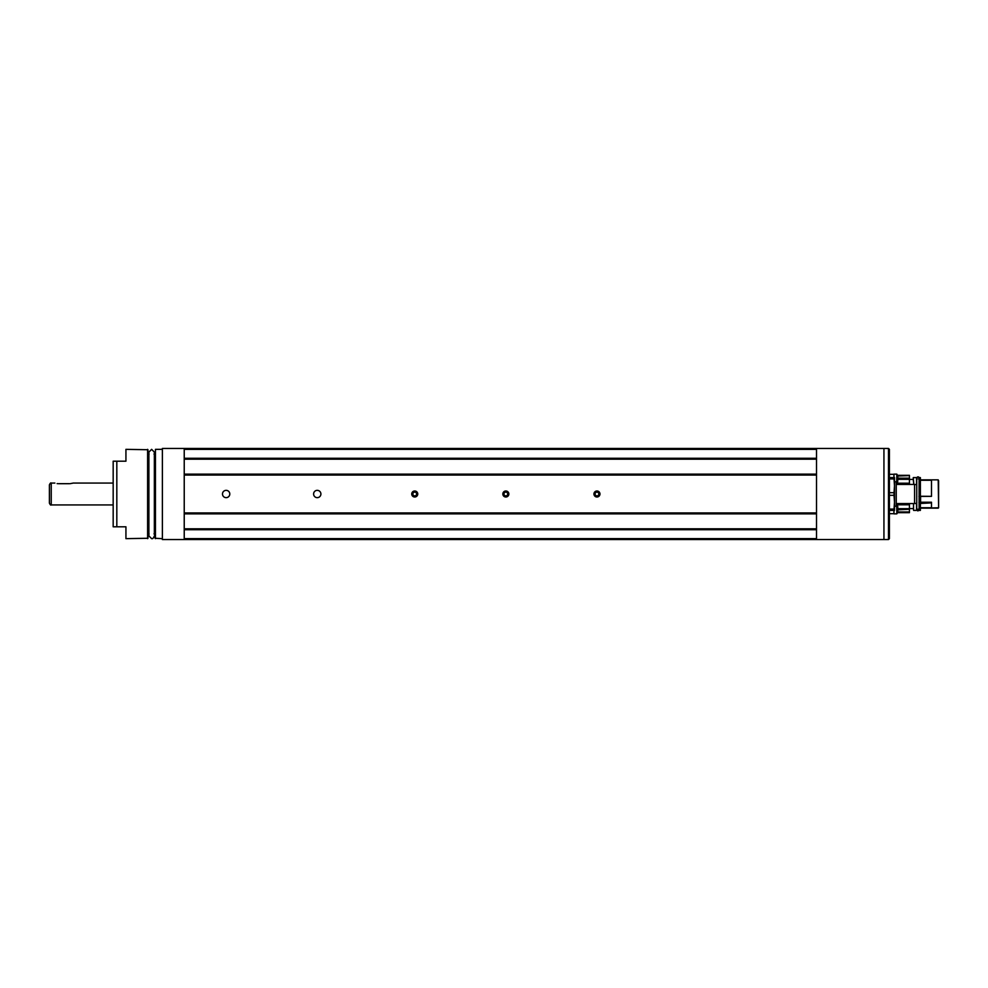 <?xml version="1.0" encoding="UTF-8"?>
<svg xmlns="http://www.w3.org/2000/svg" width="988" height="988" viewBox="0 0 988 988"><rect width="100%" height="100%" fill="white"/><g stroke="black" fill="none" stroke-linecap="round" stroke-linejoin="round"><path stroke-width="1.48" d="M184.225 448.441L162.378 448.441L162.378 539.559L184.225 539.559L184.225 448.441M816.52 539.559L888.496 539.559L888.496 448.441L883.939 448.441L883.939 539.559L883.939 448.441L816.52 448.441L816.52 449.355L184.237 449.355L184.237 538.645L816.52 538.645L816.52 539.559L184.237 539.559L184.237 538.645M816.52 449.355L816.52 459.198L184.237 459.198L184.237 458.284L816.52 458.284L816.52 538.645M415.862 496.717A2.939 2.939 0 0 0 417.455 492.876A2.939 2.939 0 0 0 413.614 491.283A2.939 2.939 0 0 0 412.021 495.124A2.939 2.939 0 0 0 415.862 496.717A2.939 2.939 0 0 1 412.021 495.124M416.825 494.272L416.022 492.333L413.935 492.061L412.651 493.728L413.453 495.667L415.54 495.939L416.825 494.272M506.968 496.717A2.939 2.939 0 0 0 508.561 492.876A2.939 2.939 0 0 0 504.72 491.283A2.939 2.939 0 0 0 503.127 495.124A2.939 2.939 0 0 0 506.968 496.717M507.931 494.272L507.128 492.333L505.041 492.061L503.757 493.728L504.559 495.667L506.646 495.939L507.931 494.272M503.127 495.124A2.939 2.939 0 0 0 508.165 495.791A2.939 2.939 0 0 0 506.226 491.098A2.939 2.939 0 0 0 503.127 495.124A2.939 2.939 0 0 0 508.165 495.791A2.939 2.939 0 0 0 506.226 491.098A2.939 2.939 0 0 0 503.127 495.124A2.939 2.939 0 0 0 508.165 495.791A2.939 2.939 0 0 0 506.226 491.098A2.939 2.939 0 0 0 503.127 495.124A2.939 2.939 0 0 0 508.165 495.791A2.939 2.939 0 0 0 506.226 491.098A2.939 2.939 0 0 0 503.127 495.124A2.939 2.939 0 0 0 508.165 495.791A2.939 2.939 0 0 0 506.226 491.098A2.939 2.939 0 0 0 503.127 495.124A2.939 2.939 0 0 0 508.165 495.791A2.939 2.939 0 0 0 506.226 491.098A2.939 2.939 0 0 0 503.127 495.124A2.939 2.939 0 0 0 508.165 495.791A2.939 2.939 0 0 0 506.226 491.098A2.939 2.939 0 0 0 503.127 495.124A2.939 2.939 0 0 0 508.165 495.791A2.939 2.939 0 0 0 506.226 491.098A2.939 2.939 0 0 0 503.127 495.124A2.939 2.939 0 0 0 508.165 495.791A2.939 2.939 0 0 0 506.226 491.098A2.939 2.939 0 0 0 503.127 495.124A2.939 2.939 0 0 0 508.165 495.791A2.939 2.939 0 0 0 506.226 491.098A2.939 2.939 0 0 0 503.127 495.124M598.073 496.717A2.939 2.939 0 0 0 599.667 492.876A2.939 2.939 0 0 0 595.826 491.283A2.939 2.939 0 0 0 594.245 495.124A2.939 2.939 0 0 0 598.073 496.717M599.037 494.272L598.234 492.333L596.147 492.061L594.862 493.728L595.665 495.667L597.752 495.939L599.037 494.272M594.245 495.124A2.939 2.939 0 0 0 599.271 495.791A2.939 2.939 0 0 0 597.332 491.098A2.939 2.939 0 0 0 594.245 495.124A2.939 2.939 0 0 0 599.271 495.791A2.939 2.939 0 0 0 597.332 491.098A2.939 2.939 0 0 0 594.245 495.124A2.939 2.939 0 0 0 599.271 495.791A2.939 2.939 0 0 0 597.332 491.098A2.939 2.939 0 0 0 594.245 495.124A2.939 2.939 0 0 0 599.271 495.791A2.939 2.939 0 0 0 597.332 491.098A2.939 2.939 0 0 0 594.245 495.124A2.939 2.939 0 0 0 599.271 495.791A2.939 2.939 0 0 0 597.332 491.098A2.939 2.939 0 0 0 594.245 495.124A2.939 2.939 0 0 0 599.271 495.791A2.939 2.939 0 0 0 597.332 491.098A2.939 2.939 0 0 0 594.245 495.124A2.939 2.939 0 0 0 599.271 495.791A2.939 2.939 0 0 0 597.332 491.098A2.939 2.939 0 0 0 594.245 495.124A2.939 2.939 0 0 0 599.271 495.791A2.939 2.939 0 0 0 597.332 491.098A2.939 2.939 0 0 0 594.245 495.124A2.939 2.939 0 0 0 599.271 495.791A2.939 2.939 0 0 0 597.332 491.098A2.939 2.939 0 0 0 594.245 495.124A2.939 2.939 0 0 0 599.271 495.791A2.939 2.939 0 0 0 597.332 491.098A2.939 2.939 0 0 0 594.245 495.124M888.496 448.441L889.398 449.355L889.398 538.645L888.496 539.559M896.696 483.256L896.832 474.141L893.955 474.141L893.955 477.599L893.955 474.326L889.398 474.326M897.783 480.489L897.783 475.697L896.832 474.141L893.955 474.141L896.832 474.141M889.398 513.674L893.955 513.674L889.398 513.674L893.955 513.674L893.955 510.401L893.955 513.859L896.832 513.859L896.696 504.745M897.783 511.105L897.783 507.116M897.783 512.29L896.832 513.859L893.955 513.859M938.6 507.795L938.23 479.872L938.6 507.795L920.384 508.19M919.099 496.384L920.384 496.248L920.384 477.834M919.285 496.248L919.285 477.599L920.384 477.599L919.285 477.834M916.555 484.528L916.555 477.834M913.542 510.216L913.505 503.571M938.6 507.301L938.6 480.699M920.384 496.248L931.499 496.346L920.594 496.445L920.594 502.225L931.499 502.225L931.499 508.128L920.384 508.067M920.384 507.721L931.499 507.721M931.499 502.892L919.285 503.522L919.099 502.571M918.964 502.46L920.594 502.225M920.285 502.25L920.594 496.445M920.285 496.433L918.964 496.408M938.23 479.847L920.594 479.847L931.499 479.872L931.499 496.346M920.384 480.279L931.499 480.279M920.384 503.522L920.384 510.401L919.285 510.401L919.285 503.522M918.642 509.005C918.161 511.574 917.679 511.574 917.185 509.005M916.74 479.242L916.74 484.528L914.913 484.528M913.764 484.429L913.27 479.427L909.442 479.427M897.746 475.611L909.442 475.327L897.598 475.327M909.442 475.611L897.783 476.043M897.783 478.18L909.442 478.18L909.442 476.043M909.442 478.18L897.783 478.735M896.696 483.688L909.442 483.688L909.442 478.735M909.442 483.688L909.442 484.429M909.442 503.571L909.442 504.312L896.696 504.312M897.783 509.265L909.442 509.265L909.442 504.312M909.442 509.265L897.783 509.82M897.783 511.957L909.442 511.957L909.442 509.82M909.442 511.957L897.746 512.389M909.442 512.673L897.598 512.673L909.442 512.389M913.814 484.429L913.27 477.599L916.555 477.599L913.27 477.599L913.258 479.427M916.555 503.472L914.913 503.522M916.555 503.522L916.555 510.401L913.628 510.401L916.555 510.401M894.51 506.214L896.24 506.214L896.24 481.786L894.51 481.786M896.24 506.214L896.24 481.786M896.696 503.571L914.592 503.571L914.592 484.429L896.696 484.429M914.592 503.571L914.592 484.429M916.74 509.944L916.74 484.528M889.398 478.921L894.017 478.921L894.51 485.8L894.51 477.599L889.398 477.599M889.398 495.321L894.017 495.321L894.51 502.2L894.51 485.8L894.017 492.679L889.398 492.679M889.398 510.401L894.51 510.401L894.51 502.2L894.017 509.079L889.398 509.079M894.017 477.599L894.017 478.921M894.017 492.679L894.017 495.321M894.017 509.079L894.017 510.401M593.949 494A3.001 3.001 0 0 0 598.456 496.606A3.001 3.001 0 0 0 598.456 491.394A3.001 3.001 0 0 0 593.949 494M313.604 494A3.643 3.643 0 0 0 319.075 497.162A3.643 3.643 0 0 0 319.075 490.838A3.643 3.643 0 0 0 313.604 494M222.498 494A3.643 3.643 0 0 0 227.969 497.162A3.643 3.643 0 0 0 227.969 490.838A3.643 3.643 0 0 0 222.498 494M502.843 494A3.001 3.001 0 0 0 507.35 496.606A3.001 3.001 0 0 0 507.35 491.394A3.001 3.001 0 0 0 502.843 494M411.737 494A3.001 3.001 0 0 0 416.244 496.606A3.001 3.001 0 0 0 416.244 491.394A3.001 3.001 0 0 0 411.737 494M184.237 512.945L816.52 512.945L816.52 513.859L184.237 513.859L184.237 512.945M816.52 475.055L184.237 475.055L184.237 474.141L816.52 474.141L816.52 475.055M184.237 449.355L184.237 448.441L816.52 448.441M816.52 529.716L184.237 529.716L184.237 528.802L816.52 528.802L816.52 529.716M113.287 526.802L116.819 526.802L113.175 526.802L113.175 461.198L116.819 461.198L113.879 461.198M162.378 538.645L155.079 538.275L155.449 449.355L155.449 538.645M147.978 538.275L147.978 449.725L147.978 538.275L125.933 538.645L125.933 526.802L116.819 526.802L116.819 461.198L125.933 461.198L125.933 449.355L147.978 449.725M155.079 452.998L153.992 454.097M147.978 535.002L149.065 533.903M57.119 483.601L57.786 483.663M70.16 483.663L72.791 483.169M69.444 483.688L58.514 483.688M49.4 494L49.4 489.443M49.4 503.114L49.4 484.886C50.178 483.206 50.783 482.601 51.228 483.07L51.228 504.93C50.783 505.399 50.178 504.794 49.4 503.114M896.832 475.957A7.287 4.384 0 0 1 897.783 476.895M896.832 506.56A7.287 4.384 0 0 1 897.783 507.511M919.593 496.421L919.593 502.398M909.442 483.206L896.857 483.206M897.783 479.328L909.442 479.328M909.442 508.672L897.783 508.672M896.857 504.794L909.442 504.794M147.607 538.645L147.607 449.355M896.832 483.256L897.783 481.687M896.832 504.745L897.783 506.313M918.642 478.995L919.099 478.056C918.828 476.549 918.037 476.549 916.74 478.056L917.185 478.995M913.505 508.573L909.442 508.573L913.505 508.573M938.23 508.153L920.594 508.153M920.384 510.401L919.285 510.401M919.099 509.944L919.099 478.056C918.284 476.475 917.494 476.475 916.74 478.056M916.74 503.472L914.913 503.472M162.378 449.355L155.449 449.355M153.992 533.903L155.079 535.002M149.065 454.097L147.978 452.998M154.35 535.904C153.597 538.052 152.683 538.966 151.621 538.645L148.892 535.904L148.892 452.096L151.621 449.355L154.35 452.096L154.35 533.965M154.35 454.035L154.35 452.096M113.175 483.07L73.087 483.07M54.871 483.07L51.228 483.07M113.175 504.93L51.228 504.93"/></g></svg>
